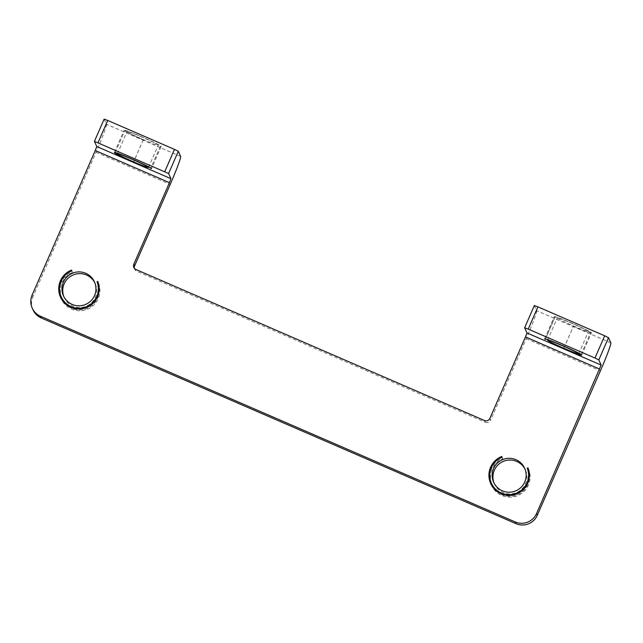 <?xml version="1.0" encoding="UTF-8"?>
<svg xmlns="http://www.w3.org/2000/svg" width="643" height="643" viewBox="0 0 643 643"><rect width="100%" height="100%" fill="white"/><g stroke="black" fill="none" stroke-linecap="round" stroke-linejoin="round"><path stroke-width="0.48" stroke-dasharray="3.21 2.41" d="M115.258 152.544L124.846 130.585A19.435 1.013 23.6 0 0 143.276 139.74L143.301 139.796A20.246 1.061 23.6 0 1 124.107 130.256A20.246 1.061 23.6 0 1 142.015 136.927A20.246 1.061 23.6 0 1 161.2 146.395L151.491 168.627M124.846 130.585A19.435 1.013 23.6 0 1 142.039 136.983A19.435 1.013 23.6 0 1 160.461 146.074L150.848 168.08M563.807 348.393L573.476 326.146L563.766 348.377M573.476 326.146A19.435 1.013 -156.4 0 0 590.668 332.552A19.435 1.013 -156.4 0 0 572.238 323.397A19.435 1.013 -156.4 0 0 555.054 316.991A19.435 1.013 -156.4 0 0 555.054 317.055L554.314 316.734L544.653 338.853M573.508 326.202A20.246 1.061 -156.4 0 0 591.407 332.873A20.246 1.061 -156.4 0 0 572.214 323.333A20.246 1.061 -156.4 0 0 554.306 316.669A20.246 1.061 -156.4 0 0 554.314 316.734M98.387 283.225L97.784 281.433M98.556 283.161A20.246 20.182 155.7 0 1 79.828 310.762A20.246 20.182 155.7 0 1 60.9 298.022M59.534 289.366A20.246 20.182 155.7 0 1 72.337 271.796L71.855 270.824M99.143 290.065A19.435 19.37 155.7 0 1 66.478 304.782M62.009 298.561A19.435 19.37 155.7 0 1 72.627 272.544M489.733 475.772A20.246 20.182 -24.3 0 1 502.537 458.202L502.834 458.949A19.435 19.37 -24.3 0 0 492.208 484.967M496.677 491.188A19.435 19.37 -24.3 0 0 529.342 476.471M502.834 458.949L502.054 457.229M491.099 484.428A20.246 20.182 -24.3 0 0 528.466 485.015A20.246 20.182 -24.3 0 0 528.763 469.567L527.983 467.839M63.858 296.688A17.007 16.951 -24.3 0 0 95.301 297.323A17.007 16.951 -24.3 0 0 94.81 282.735M494.057 483.094A17.007 16.951 -24.3 0 0 525.5 483.729A17.007 16.951 -24.3 0 0 525.018 469.149M572.318 323.566A17.007 0.892 -156.4 0 0 557.28 317.964A17.007 0.892 -156.4 0 0 573.403 325.977A17.007 0.892 -156.4 0 0 588.441 331.579A17.007 0.892 -156.4 0 0 572.318 323.566M142.111 137.16A17.007 0.892 -156.4 0 0 127.073 131.558A17.007 0.892 -156.4 0 0 143.204 139.571A17.007 0.892 -156.4 0 0 158.242 145.173A17.007 0.892 -156.4 0 0 142.111 137.16M534.349 305.546L536.68 310.706A28.34 1.632 -66.6 0 1 526.255 338.652L490.641 420.16L489.87 418.44M32.994 309.813A16.196 16.147 155.7 0 1 32.93 296.736L32.15 295.016M104.15 119.14L106.473 124.3A28.34 1.632 -66.6 0 1 96.048 152.246L32.93 296.736M134.347 268.252A4.051 4.035 -24.3 0 0 136.702 271.201L135.93 269.481M484.541 420.538L485.312 422.258L136.702 271.201M485.312 422.258A4.051 4.035 -24.3 0 0 490.641 420.16M161.2 146.395L160.461 146.074M555.054 317.055L545.344 339.287M143.276 139.74L133.567 161.972M143.301 139.796L133.591 162.028M502.537 458.202L501.757 456.482M72.337 271.796L71.558 270.076M610.85 342.848L536.68 310.706M96.048 152.246L170.226 184.388M526.255 338.652L600.425 370.794M180.651 156.442L106.473 124.3M581.071 354.51L590.668 332.552M581.698 355.105L591.407 332.873M60.49 297.17L61.27 298.891M490.689 483.576L491.469 485.296M94.449 281.867L95.228 283.587M524.648 468.273L525.427 469.993M547.563 340.195L557.28 317.964M117.364 153.781L127.073 131.558M133.857 267.44L134.636 269.16M148.525 167.397L158.242 145.173M578.732 353.811L588.441 331.579M544.597 338.893L554.306 316.669M545.457 338.949L555.054 316.991M114.398 152.487L124.107 130.256M493.647 482.242L494.419 483.97M63.448 295.836L64.22 297.564"/><path stroke-width="0.96" d="M115.137 152.809A19.435 1.013 23.6 0 0 133.567 161.972L133.591 162.028A20.246 1.061 23.6 0 1 114.398 152.487A20.246 1.061 23.6 0 1 132.297 159.159A20.246 1.061 23.6 0 1 151.491 168.627L150.751 168.305A19.435 1.013 23.6 0 0 132.329 159.215A19.435 1.013 23.6 0 0 115.137 152.809L115.258 152.544M563.766 348.377A19.435 1.013 -156.4 0 0 580.959 354.775A19.435 1.013 -156.4 0 0 562.529 345.621A19.435 1.013 -156.4 0 0 545.336 339.223A19.435 1.013 -156.4 0 0 545.344 339.287L544.605 338.965A20.246 1.061 -156.4 0 1 544.597 338.893A20.246 1.061 -156.4 0 1 562.504 345.564A20.246 1.061 -156.4 0 1 581.698 355.105A20.246 1.061 -156.4 0 1 563.79 348.434L563.766 348.377M61.23 296.833A19.435 19.37 -24.3 0 1 71.855 270.824L71.558 270.076A20.246 20.182 -24.3 0 0 79.057 309.042A20.246 20.182 -24.3 0 0 97.784 281.433L97.029 281.73A19.435 19.37 -24.3 0 1 79.049 308.238A19.435 19.37 -24.3 0 1 61.23 296.833L62.009 298.561A19.435 19.37 155.7 0 0 66.478 304.782M60.9 298.022A20.246 20.182 155.7 0 1 59.534 289.366M491.429 483.247A19.435 19.37 -24.3 0 0 526.947 482.973A19.435 19.37 -24.3 0 0 527.228 468.136L527.983 467.839A20.246 20.182 -24.3 0 1 509.256 495.448A20.246 20.182 -24.3 0 1 501.757 456.482L502.054 457.229A19.435 19.37 -24.3 0 0 491.429 483.247L492.208 484.967A19.435 19.37 -24.3 0 0 496.677 491.188M489.733 475.772A20.246 20.182 -24.3 0 0 491.099 484.428M94.521 295.603A17.007 16.951 -24.3 0 0 78.856 271.893A17.007 16.951 -24.3 0 0 63.448 295.836A17.007 16.951 -24.3 0 0 94.521 295.603M94.81 282.735A17.007 16.951 -24.3 0 0 64.147 283.828A17.007 16.951 -24.3 0 0 63.858 296.688M524.728 482.009A17.007 16.951 -24.3 0 0 509.055 458.298A17.007 16.951 -24.3 0 0 493.647 482.242A17.007 16.951 -24.3 0 0 524.728 482.009M525.018 469.149A17.007 16.951 -24.3 0 0 494.346 470.234A17.007 16.951 -24.3 0 0 494.057 483.094M562.601 345.797A17.007 0.892 -156.4 0 0 547.563 340.195A17.007 0.892 -156.4 0 0 563.694 348.201A17.007 0.892 -156.4 0 0 578.732 353.811A17.007 0.892 -156.4 0 0 562.601 345.797M132.402 159.384A17.007 0.892 -156.4 0 0 117.364 153.781A17.007 0.892 -156.4 0 0 133.487 161.795A17.007 0.892 -156.4 0 0 148.525 167.397A17.007 0.892 -156.4 0 0 132.402 159.384M534.349 305.529L524.64 327.761L534.349 305.529L537.926 306.864L528.216 329.095L524.64 327.761L526.963 332.937L601.141 365.079L536.527 513.556L537.299 515.276A16.196 16.147 155.7 0 1 515.991 523.675L41.289 317.98A16.196 16.147 155.7 0 1 32.994 309.813L32.222 308.093A16.196 16.147 -24.3 0 0 40.509 316.26L41.289 317.98M604.685 335.791L608.519 337.679L598.81 359.911L594.976 358.022L604.685 335.791L537.926 306.864M608.519 337.679L610.85 342.848A28.34 1.632 113.4 0 1 600.425 370.794L537.299 515.276M594.976 358.022L528.216 329.095M598.81 359.911L601.141 365.079M599.646 369.066L525.476 336.932L489.87 418.44A4.051 4.035 155.7 0 1 484.541 420.538L135.93 269.481A4.051 4.035 155.7 0 1 133.84 264.169L169.447 182.66L95.277 150.526L32.15 295.016A16.196 16.147 -24.3 0 0 32.222 308.093M515.991 523.675L515.212 521.947L40.509 316.26M515.212 521.947A16.196 16.147 -24.3 0 0 536.527 513.556M133.84 264.169L134.612 265.889L170.226 184.388A28.34 1.632 113.4 0 0 180.651 156.442L178.32 151.274L168.611 173.506L94.433 141.356L96.763 146.532L170.942 178.674L168.611 173.506M134.612 265.889A4.051 4.035 -24.3 0 0 134.347 268.252M98.387 283.225L97.808 283.45A19.435 19.37 155.7 0 1 99.143 290.065M529.342 476.471A19.435 19.37 -24.3 0 0 528.007 469.864L528.594 469.631M104.15 119.124L94.433 141.356L104.15 119.124L107.727 120.458L98.017 142.69M164.769 171.609L174.486 149.385L107.727 120.458M174.486 149.385L178.32 151.274M95.277 150.526L96.763 146.532M525.476 336.932L526.963 332.937M170.942 178.674L169.447 182.66M528.007 469.864L527.228 468.136M97.808 283.45L97.029 281.73"/></g></svg>
